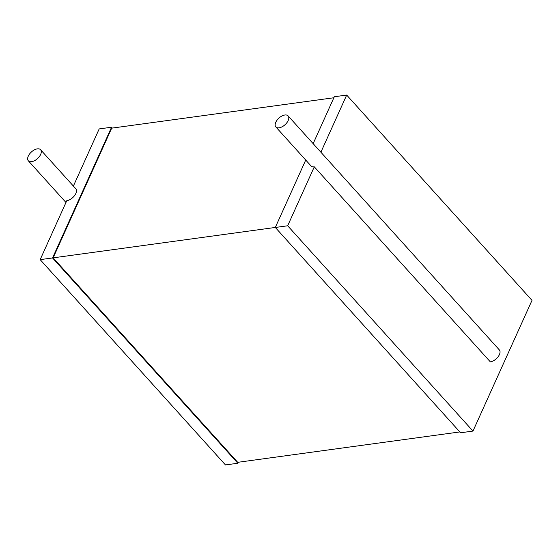 <?xml version="1.0" encoding="UTF-8"?>
<svg xmlns="http://www.w3.org/2000/svg" width="560" height="560" viewBox="0 0 560 560"><rect width="100%" height="100%" fill="white"/><g stroke="black" fill="none" stroke-linecap="round" stroke-linejoin="round"><path stroke-width="0.84" d="M40.656 154.427A8.253 4.508 137.9 0 1 34.538 160.685A8.253 4.508 137.9 0 1 28.343 160.804A8.253 4.508 137.9 0 1 31.451 151.928A8.253 4.508 137.9 0 1 40.593 149.744A8.253 4.508 137.9 0 1 40.656 154.427M40.593 149.744L75.803 188.748A8.253 4.508 137.9 0 1 75.866 193.431A8.253 4.508 137.9 0 1 66.78 200.69L40.166 259.637L52.542 257.95L237.846 463.246L225.47 464.94L40.166 259.637M52.542 257.95L111.566 127.225L99.19 128.919L73.381 186.067M111.566 127.225L112.322 128.065M238.301 462.245L237.846 463.246M333.865 97.755L111.699 128.149L53.144 257.845L237.706 462.322L459.844 431.935M53.144 257.845L275.303 227.451L460.6 432.775L472.976 431.081L532 300.363L346.689 95.06L320.887 152.208M346.689 95.06L334.32 96.754L313.152 143.633M305.732 160.055L275.296 227.472L287.672 225.778L472.976 431.081M287.672 225.778L314.286 166.831A8.253 4.508 137.9 0 1 311.052 165.949L275.849 126.945A8.253 4.508 137.9 0 1 278.95 118.069A8.253 4.508 137.9 0 1 288.099 115.885A8.253 4.508 137.9 0 1 288.162 120.568A8.253 4.508 137.9 0 1 282.044 126.826A8.253 4.508 137.9 0 1 275.849 126.945M314.286 166.831L490.329 361.865A8.253 4.508 137.9 0 0 499.408 354.606A8.253 4.508 137.9 0 0 499.352 349.923L288.099 115.885M28.343 160.804L65.968 202.489"/></g></svg>
